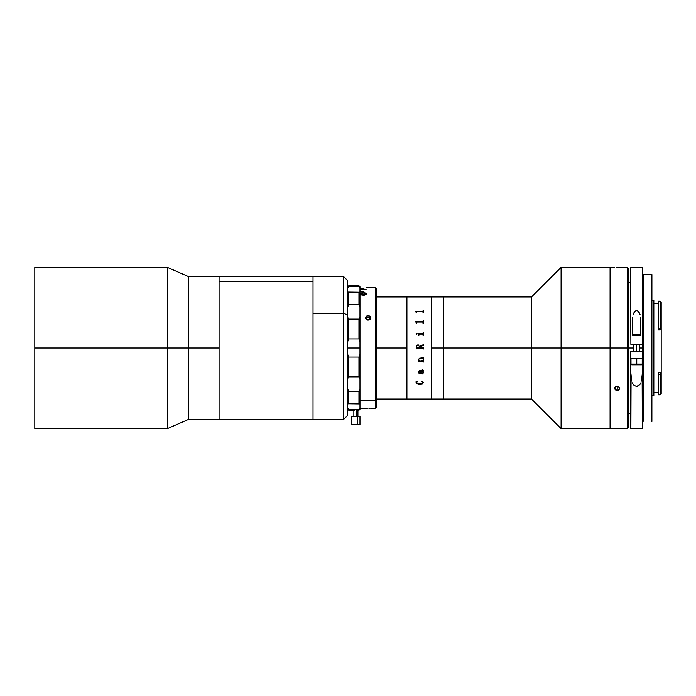 <?xml version="1.0" encoding="UTF-8"?>
<svg xmlns="http://www.w3.org/2000/svg" width="696" height="696" viewBox="0 0 696 696"><rect width="100%" height="100%" fill="white"/><g stroke="black" fill="none" stroke-linecap="round" stroke-linejoin="round"><path stroke-width="1.04" d="M188.486 348L219.092 348L219.092 276.564L219.092 281.515L313.035 281.515L313.035 276.564L313.035 313.235L343.65 313.235L343.65 276.564L343.65 313.235L347.739 315.218L347.739 280.653L347.739 315.218L343.65 313.235L343.65 419.436L343.65 313.235L313.035 313.235L313.035 419.436L313.035 276.582L313.035 281.541L219.092 281.515L219.092 419.436L219.092 348L188.486 348L188.486 276.564L188.486 348L167.458 348L188.486 348L188.486 419.436L188.486 348M34.8 267.386L34.8 348L34.8 267.386L167.458 267.386L167.458 348L167.458 267.386L188.486 276.564L219.092 276.564L219.092 419.418L219.092 276.564L343.65 276.564L347.739 280.653M34.8 428.614L34.8 348L167.458 348L34.8 348L34.8 428.614L167.458 428.614L167.458 348L167.458 428.614L188.486 419.436L313.035 419.436L313.035 281.515L313.035 419.418L343.65 419.436L347.739 415.347L347.739 315.218L347.739 415.347M431.416 399.025L431.416 296.975L406.925 296.975L406.925 399.025L431.416 399.025L431.416 296.975L431.416 399.025L443.656 399.025L443.656 348L431.416 348L431.416 399.025L406.925 399.025L406.925 348L376.31 348L406.925 348L406.925 296.975L431.416 296.975L431.416 348L443.656 348L443.656 399.025L443.656 348L531.5 348L443.656 348L443.656 296.975L443.656 348L443.656 296.975L531.5 296.975L531.5 399.025L531.5 348L561.089 348L531.5 348L531.5 296.975L561.089 267.386L561.089 428.614L561.089 348L610.079 348L561.089 348L561.089 267.386L610.079 267.386L610.079 348L610.079 267.386L610.079 348L610.079 267.386L614.664 267.386M443.656 399.025L531.5 399.025L561.089 428.614L610.079 428.614L610.079 348L627.427 348L627.427 267.386L627.427 348L628.445 348L628.445 268.404L628.445 348L627.427 348L627.427 428.614L627.427 348L610.079 348L610.079 428.614L610.079 355.9L610.079 428.614L627.427 428.614L628.445 427.596L628.445 348L633.543 348L628.445 348L628.445 427.596M347.739 378.302L347.739 354.299M347.739 335.455L347.739 317.698M347.739 360.328L347.739 358.788M347.739 356.448L347.739 355.673M351.819 424.534L357.292 424.534L357.292 416.373L351.819 416.373L351.819 424.534L359.98 424.534L359.98 416.373L357.292 416.373L357.292 424.534L359.98 424.534M356.596 416.373L356.596 409.37L356.596 416.373M418.931 361.52L422.759 361.555L423.298 362.129L423.298 360.397L423.298 362.129L422.75 361.555L418.949 361.659M418.835 372.264L419.018 371.42L420.219 371.194L420.889 373.369L422.333 373.97L420.889 373.378L420.219 371.203L418.861 371.751L419.035 372.934L420.019 373.334L419.323 373.665L418.583 371.62L419.47 370.698L422.863 370.646L422.211 369.872L422.95 369.994L423.385 372.865L422.515 373.943M416.452 348.818L422.985 348.679L416.452 348.818M419.427 347.774L419.331 346.321L418.496 345.555L416.817 345.868L416.469 347.548L419.427 347.774L416.643 347.748L416.452 346.973M418.157 344.72L416.347 345.599L416.156 349.061L416.347 345.599L418.157 344.72M422.716 344.964L419.679 346.199L422.716 344.964M423.298 345.442L423.298 344.303L423.298 345.442L419.723 346.904L419.723 347.774L419.723 346.904M422.672 347.774L419.723 347.774L422.672 347.774M419.879 358.753L422.759 358.762L423.298 359.336L423.298 357.596L423.298 359.336L422.742 358.762L419.879 358.753M419.209 360.824L418.54 359.493L419.209 360.832M418.853 359.771L419.792 360.98L423.003 360.598M376.31 296.975L406.925 296.975L406.925 399.025L376.31 399.025M423.385 382.478L422.202 384.122L418.47 384.366L416.373 383.383L416.06 381.312L417.861 381.051L416.373 382.756L418.688 383.853L422.759 383.313L422.942 382.087L421.341 381.051L423.385 382.478M418.54 359.501L419.453 358.24L423.003 357.796M418.435 360.98L419.375 360.98M423.298 347.173L423.298 349.061M416.069 333.871L416.478 333.254L417.139 333.662L416.686 334.28L416.069 333.871M422.672 334.097L419.209 334.106L418.635 335.35L418.34 333.532L422.742 333.523L423.298 332.296L423.298 335.35L422.672 334.097M416.156 323.249L415.86 321.535L422.742 321.526L423.298 320.36L423.298 323.249L422.742 322.048L416.634 322.065L416.452 323.249L416.156 322.84M416.156 312.695L415.86 311.286L422.742 311.286L423.298 310.338L423.298 312.695L422.742 311.704L416.782 311.704L416.452 312.695L416.156 312.356M422.472 373.943L423.394 372.612M418.54 372.116L419.096 373.508L420.027 373.404M422.211 369.872L422.977 370.542M422.95 371.377L423.298 370.55M420.575 371.551L422.507 371.194L423.09 372.717L422.507 371.203L420.523 371.203L420.88 372.586L422.08 373.387L423.09 372.725M416.06 382.469L416.93 383.835L419.427 384.444L422.202 384.105L423.394 382.609M416.06 381.304L416.251 381.756M416.373 382.748L416.826 381.695L417.939 381.234M421.219 381.234L422.498 381.66L423.081 382.774M417.148 333.775L416.582 333.254L416.06 333.775M418.931 335.35L418.931 334.48M423.298 335.35L423.298 332.305L422.811 333.514L418.34 333.61M423.003 334.48L423.003 335.35M423.298 323.249L423.298 320.369L422.742 321.543L415.86 321.613M423.003 322.396L423.003 323.249M416.452 323.249L416.452 322.405M423.298 312.695L423.298 310.355L422.742 311.303L415.86 311.347M423.003 311.991L423.003 312.695M416.452 312.695L416.452 311.999M370.742 408.204L375.283 408.204L375.283 400.139L375.283 408.204L376.31 407.186L376.31 399.26L375.283 400.139L359.98 400.139L375.283 400.139L375.283 287.796L375.283 400.139L376.31 399.26L376.31 288.814L375.283 287.796L366.105 287.796M359.98 291.224L364.06 291.224L359.98 291.363M366.105 289.405L359.98 289.31M364.06 288.205L359.98 288.205M369.541 319.777L367.897 320.125L366.105 319.281L365.539 317.898L366.749 316.054L368.75 315.775L370.603 317.176L370.603 318.629L368.75 320.064A2.549 2.21 0 0 0 368.75 315.775A2.549 2.21 180 0 1 368.75 320.064L367.54 320.064A2.549 2.21 180 0 1 367.54 315.775L369.541 316.054L370.603 317.176L370.603 318.629L369.541 319.777M365.887 294.017L364.808 295.121M362.346 295.2L362.546 294.791L361.015 294.008M360.415 293.651L361.215 293.147L360.415 293.651M362.303 292.912L361.224 293.129L363.442 292.842L366.592 294.051L365.887 293.233L363.442 292.659L366.07 293.147L366.366 294.399L364.582 295.121L361.676 294.991L360.31 293.869L361.711 292.825L363.442 292.659L366.592 293.869M368.14 408.152L367.54 408.16M366.34 319.925L368.14 319.29L367.166 319.455L369.95 319.925L368.14 319.29L366.34 319.916M376.31 407.064L376.31 288.849M369.124 319.455L369.559 319.655M370.176 408.187L369.541 408.169M365.687 408.204L366.749 408.169M363.373 295.2L360.31 293.869M361.024 294.147L363.817 294.782L365.887 294.043L363.817 294.965L361.024 294.147M365.87 293.947L363.442 293.007L361.015 293.869L363.669 293.007L365.87 293.964M357.535 410.249L358.962 410.249L358.962 409.37L358.962 410.249L359.98 409.231L359.98 341.571L358.962 338.926L358.962 319.142L359.98 317.411L358.962 319.142L359.98 317.411L358.962 319.142L348.757 319.142L348.757 338.926L358.962 338.926L358.962 319.142L348.757 319.142L347.739 317.411L348.757 319.142L347.739 317.411L348.757 319.142L348.757 338.926L347.739 341.571L348.757 338.926L358.962 338.926L359.98 341.571L359.98 348L347.739 348L359.98 348L359.98 354.429L358.962 357.074L348.757 357.074L348.757 376.858L347.739 378.589L348.757 376.858L358.962 376.858L358.962 357.074L348.757 357.074L347.739 354.429L348.757 357.074L348.757 376.858L358.962 376.858L359.98 378.589L358.962 376.858L359.98 378.589L359.98 354.429L358.962 357.074L358.962 376.858L359.98 378.589L359.98 388.986L358.962 391.543L348.757 391.543L348.757 403.767L358.962 403.767L358.962 391.543L348.757 391.543L347.739 388.986L348.757 391.543L348.757 403.767L359.98 403.924L359.98 388.986L358.962 391.543L358.962 403.767L359.98 403.924L359.98 407.9L358.962 409.37L348.757 409.37L348.757 410.249L354.264 410.249M347.739 403.924L348.757 403.767L347.739 403.924M358.962 292.233L348.757 292.233L348.757 304.457L358.962 304.457L358.962 292.233L347.739 292.076L348.757 292.233L348.757 304.457L358.962 304.457L359.98 307.014L359.98 292.076L358.962 292.233L358.962 304.457L359.98 307.014L359.98 317.411L359.98 292.076L358.962 292.233M347.739 307.014L348.757 304.457L347.739 307.014M347.739 288.1L348.757 286.63L358.962 286.63L359.98 288.1L359.98 292.076L359.98 286.769L358.962 285.751L353.855 285.751L358.962 285.751L358.962 286.63L359.162 285.952M359.98 341.571L359.98 317.411L359.98 341.571M347.739 378.589L348.757 376.858L347.739 378.589M359.98 409.231L359.98 407.9L358.962 409.37L348.757 409.37L347.739 407.9M353.855 285.751L348.757 285.751L348.757 286.63L358.962 286.63L359.98 288.1L359.98 286.769M366.827 319.812L366.392 318.933L366.853 319.829M369.515 319.742L369.202 317.881L369.898 319.29L369.202 317.881L367.445 317.707L366.392 318.933M365.678 318.716L366.34 317.602L368.106 316.941L369.889 317.55L370.594 318.655M369.437 319.829L369.898 319.29L369.437 319.829M616.238 267.421L617.221 267.421L616.238 267.421M617.717 267.421L617.221 267.421L617.717 267.421M618.64 267.412L618.196 267.421L618.64 267.412M628.445 268.404L627.427 267.386L619.022 267.403M615.412 389.856L616.238 390.334L614.864 389.151L614.864 387.463L617.221 386.08L617.221 390.5L614.864 389.151L615.412 386.732L618.196 386.245L619.771 388.307L618.196 390.334L619.022 389.864L617.221 390.5L617.221 386.08L617.717 386.123L619.718 387.872L619.022 389.856M618.196 390.334L616.238 390.334M619.771 388.307L619.579 389.151M614.716 387.872L614.664 388.307M642.73 274.529L642.73 348L639.668 348L642.73 348L643.139 421.471L643.139 274.529L642.73 421.471M658.547 392.292L653.848 392.292L658.547 392.292M653.848 303.708L658.547 303.708L653.848 303.708M658.547 372.769L660.182 372.769L660.182 394.841L661.2 393.823L661.2 374.465L660.182 374.196L660.182 372.769L661.2 373.604L661.2 374.465L658.547 374.196L658.547 394.841L660.182 394.841L660.182 374.196L658.547 374.196L658.547 372.769L660.182 372.769L661.2 373.604L661.2 329.06L660.182 329.982L658.547 329.982L658.547 328.947L661.2 328.434L661.2 302.186L660.182 301.159L660.182 329.982L658.547 329.982M653.848 395.859L651.917 395.859L653.848 395.859L653.848 300.141L651.917 300.141L653.848 300.141L653.848 395.859M651.9 274.529L643.008 274.529L642.913 421.471M651.9 421.471L651.917 274.529L651.734 421.471M651.734 274.529L651.508 421.471L651.508 274.529L643.139 274.529M660.182 301.159L658.547 301.159L658.547 328.947L660.182 328.947L660.182 301.159L661.2 302.186L661.2 327.799M660.182 329.982L660.182 328.947L661.2 328.434L660.182 329.982M660.182 394.841L658.547 394.841M661.2 393.814L661.2 317.707M661.2 314.87L661.2 317.698L661.2 314.87M661.2 331.6L661.2 371.812L661.2 331.6M661.2 375.188L661.2 381.13M661.2 324.188L661.2 320.812M631.072 377.232L630.889 428.614L630.889 358.718L630.889 373.326L631.733 381.017L631.072 377.232M632.36 382.817L633.29 384.496L632.36 382.817M633.908 385.245L636.596 386.515L633.908 385.245M637.623 386.35L636.596 386.515L639.92 384.505L637.623 386.35M640.851 382.826L639.92 384.505L640.851 382.826M642.147 377.241L641.477 381.034L642.321 373.326L642.321 358.718L642.321 428.614L642.147 377.241M632.525 335.246L640.685 335.246L640.685 319.777L640.685 335.246L632.525 335.246L632.525 319.777L632.525 335.246M640.546 317.08L640.685 319.777L640.546 317.08M638.928 312.052L640.042 314.462L637.971 311.077L638.928 312.052M636.614 310.634L637.971 311.077L636.614 310.634L635.265 311.069L636.614 310.634M634.291 312.043L635.265 311.069L633.177 314.453L634.291 312.043M632.664 317.08L632.525 319.777L632.664 317.08M642.73 267.812L642.73 344.424L630.889 344.424L642.73 344.424L642.73 267.795L642.321 344.424L642.321 267.386L630.889 267.386L630.889 344.424L630.48 267.812M630.48 428.188L630.48 351.576L630.48 428.205L642.73 428.205L642.73 351.576L642.321 358.718L642.321 351.576L630.48 351.576L630.889 358.718L630.889 351.576L642.695 351.576L642.73 428.188M636.527 334.228L639.459 334.228L636.527 334.228M631.759 364.834L636.753 364.834L636.77 364.069L630.994 364.069L636.77 364.069L636.77 358.718L630.994 358.718L630.994 364.069L631.759 364.834L641.451 364.834L636.753 364.834L636.77 364.069L642.217 364.069L636.77 364.069L636.77 358.718L641.364 358.718M636.701 351.576L636.701 344.424L636.701 351.576M639.668 335.246L639.668 334.428L636.701 334.428L636.701 335.246L636.701 334.428L633.543 334.428L633.543 335.246M632.038 358.718L642.217 358.718L642.217 364.069L641.451 364.834M431.416 296.975L443.656 296.975M353.855 416.373L353.855 409.37M357.935 416.373L357.935 409.37M364.225 294.939L362.633 294.939M359.98 408.204L365.539 408.204M630.48 413.311L628.445 413.311M630.48 282.689L628.445 282.689M633.543 351.576L633.543 344.424M639.668 351.576L639.668 344.424"/></g></svg>
